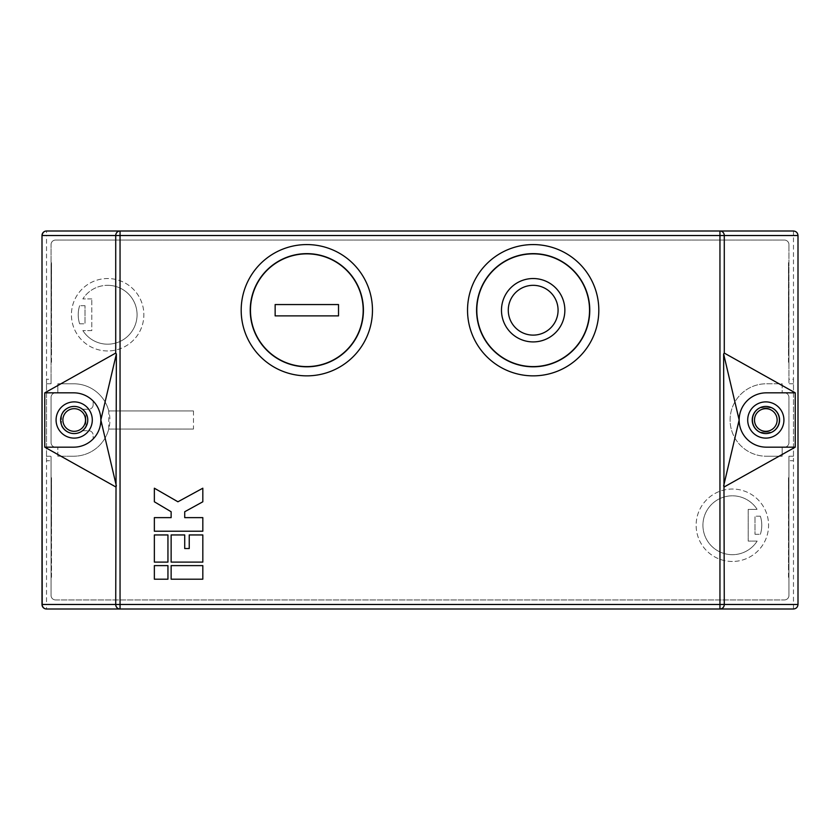 <?xml version="1.0" encoding="UTF-8"?>
<svg xmlns="http://www.w3.org/2000/svg" width="840" height="840" viewBox="0 0 840 840"><rect width="100%" height="100%" fill="white"/><g stroke="black" fill="none" stroke-linecap="round" stroke-linejoin="round"><path stroke-width="0.63" stroke-dasharray="4.2 3.15" d="M779.394 420A13.577 13.577 0 0 1 765.807 433.577A13.577 13.577 0 0 1 752.231 420A13.577 13.577 0 0 1 765.807 406.423A13.577 13.577 0 0 1 779.394 420M747.705 420A18.113 18.113 0 0 1 765.807 401.887A18.113 18.113 0 0 1 783.92 420A18.113 18.113 0 0 1 765.807 438.113A18.113 18.113 0 0 1 747.705 420M74.193 433.577A13.577 13.577 0 0 0 87.77 420A13.577 13.577 0 0 0 74.193 406.423A13.577 13.577 0 0 0 60.606 420A13.577 13.577 0 0 0 74.193 433.577M74.193 401.887A18.113 18.113 0 0 0 56.081 420A18.113 18.113 0 0 0 74.193 438.113A18.113 18.113 0 0 0 92.295 420A18.113 18.113 0 0 0 74.193 401.887M508.274 310.223A24.896 24.896 0 0 0 533.169 335.118A24.896 24.896 0 0 0 558.075 310.223A24.896 24.896 0 0 0 533.169 285.327A24.896 24.896 0 0 0 508.274 310.223M564.858 310.223A31.689 31.689 0 0 0 533.169 278.534A31.689 31.689 0 0 0 501.48 310.223A31.689 31.689 0 0 0 533.169 341.911A31.689 31.689 0 0 0 564.858 310.223M732.365 561.466A36.215 36.215 0 0 1 696.139 525.252A36.215 36.215 0 0 1 732.365 489.038A36.215 36.215 0 0 1 768.579 525.252A36.215 36.215 0 0 1 732.365 561.466A36.215 36.215 0 0 1 696.139 525.252A36.215 36.215 0 0 1 732.365 489.038A36.215 36.215 0 0 1 768.579 525.252A36.215 36.215 0 0 1 732.365 561.466M757.155 541.097A29.421 29.421 0 0 1 702.933 525.252A29.421 29.421 0 0 1 757.155 509.407A29.421 29.421 0 0 0 702.933 525.252A29.421 29.421 0 0 0 757.155 541.097L748.199 541.097L748.199 509.407L757.155 509.407L748.199 509.407L748.199 541.097L757.155 541.097M107.636 350.963A36.215 36.215 0 0 1 71.421 314.748A36.215 36.215 0 0 1 107.636 278.534A36.215 36.215 0 0 1 143.861 314.748A36.215 36.215 0 0 1 107.636 350.963A36.215 36.215 0 0 1 71.421 314.748A36.215 36.215 0 0 1 107.636 278.534A36.215 36.215 0 0 1 143.861 314.748A36.215 36.215 0 0 1 107.636 350.963M107.636 285.327A29.421 29.421 0 0 1 137.067 314.748A29.421 29.421 0 0 1 82.845 330.593A29.421 29.421 0 0 0 137.067 314.748A29.421 29.421 0 0 0 82.845 298.904A29.421 29.421 0 0 1 107.636 285.327M788.498 484.512L788.498 570.518L788.949 484.512M788.498 577.311L788.498 477.719L788.949 577.311M788.498 269.483L788.498 355.488L788.949 269.483M788.498 362.281L788.498 262.689L788.949 362.281M533.169 253.859A56.364 56.364 0 0 1 589.533 310.223A56.364 56.364 0 0 1 533.169 366.587A56.364 56.364 0 0 1 476.816 310.223A56.364 56.364 0 0 1 533.169 253.859C503.055 253.082 476.038 280.108 476.816 310.223C476.038 340.337 503.055 367.364 533.169 366.587C563.294 367.364 590.31 340.337 589.533 310.223C590.31 280.108 563.294 253.082 533.169 253.859M533.169 366.807A56.585 56.585 0 0 1 476.584 310.223A56.585 56.585 0 0 1 533.169 253.638A56.585 56.585 0 0 1 589.764 310.223A56.585 56.585 0 0 1 533.169 366.807M533.169 244.577A65.636 65.636 0 0 1 598.815 310.223A65.636 65.636 0 0 1 533.169 375.858A65.636 65.636 0 0 1 467.534 310.223A65.636 65.636 0 0 1 533.169 244.577M51.502 570.518L51.502 484.512L51.051 570.518M51.502 577.311L51.502 477.719L51.051 577.311M51.502 269.483L51.502 355.488L51.051 269.483M51.502 362.281L51.502 262.689L51.051 362.281M306.831 366.587A56.364 56.364 0 0 0 363.185 310.223A56.364 56.364 0 0 0 306.831 253.859A56.364 56.364 0 0 0 250.467 310.223A56.364 56.364 0 0 0 306.831 366.587M306.831 253.638A56.585 56.585 0 0 0 250.236 310.223A56.585 56.585 0 0 0 306.831 366.807A56.585 56.585 0 0 0 363.416 310.223A56.585 56.585 0 0 0 306.831 253.638M306.831 375.858A65.636 65.636 0 0 0 372.467 310.223A65.636 65.636 0 0 0 306.831 244.577A65.636 65.636 0 0 0 241.185 310.223A65.636 65.636 0 0 0 306.831 375.858M85.911 425.922A13.577 13.577 0 0 1 82.026 430.721L88.641 430.721A4.526 4.526 0 0 1 93.167 435.246L93.167 438.931A27.164 27.164 0 0 0 74.592 392.858A27.164 27.164 0 0 1 100.842 420.452A27.164 27.164 0 0 1 73.689 447.163A27.164 27.164 0 0 0 93.167 438.931L93.167 435.246A4.526 4.526 0 0 0 88.641 430.721L82.026 430.721A13.577 13.577 0 0 1 73.689 433.577A13.577 13.577 0 0 0 85.911 425.922L85.911 414.078L85.911 425.922M46.526 456.215L51.051 456.215L51.051 595.424A4.526 4.526 0 0 0 55.577 599.949A4.526 4.526 0 0 1 51.051 595.424L51.051 460.74L46.526 460.74L46.526 235.526L793.475 235.526L793.475 460.74L793.475 456.215L788.949 456.215L788.949 595.424L788.949 460.74L793.475 460.74L793.475 604.475L46.526 604.475L46.526 379.26L51.051 379.26L51.051 383.786L51.051 244.577L51.051 379.26M793.475 456.215L793.475 379.26L788.949 379.26L788.949 383.786L788.949 244.577L788.949 379.26M788.949 244.577A4.526 4.526 0 0 0 784.424 240.051L55.577 240.051A4.526 4.526 0 0 0 51.051 244.577A4.526 4.526 0 0 1 55.577 240.051L784.424 240.051A4.526 4.526 0 0 1 788.949 244.577M61.467 425.922A13.577 13.577 0 0 0 73.689 433.577A13.577 13.577 0 0 1 61.467 425.922L61.467 414.078A13.577 13.577 0 0 1 85.911 414.078A13.577 13.577 0 0 0 61.467 414.078L61.467 425.922M193.473 410.949L108.759 410.949A36.215 36.215 0 0 0 74.456 383.796L57.845 383.786L57.845 392.858L74.592 392.858L55.577 392.858L57.845 392.858L57.845 383.786L74.456 383.796A36.215 36.215 0 0 1 109.904 420.378A36.215 36.215 0 0 1 73.689 456.215A36.215 36.215 0 0 0 108.759 429.051L193.473 429.051L108.759 429.051L108.759 410.949L193.473 410.949L193.473 429.051M55.577 392.858A4.526 4.526 0 0 0 51.051 397.383L51.051 442.638A4.526 4.526 0 0 0 55.577 447.163L73.689 447.163L55.577 447.163A4.526 4.526 0 0 1 51.051 442.638L51.051 397.383A4.526 4.526 0 0 1 55.577 392.858M57.845 456.215L57.845 447.163L57.845 456.215L73.689 456.215L57.845 456.215M782.155 447.163L784.424 447.163A4.526 4.526 0 0 0 788.949 442.638L788.949 397.362A4.526 4.526 0 0 0 784.424 392.837L766.311 392.837A27.164 27.164 0 0 0 739.148 420.074A27.164 27.164 0 0 0 766.448 447.163L784.424 447.163A4.526 4.526 0 0 0 788.949 442.638L788.949 397.362A4.526 4.526 0 0 0 784.424 392.837L766.311 392.837A27.164 27.164 0 0 0 739.148 420.074A27.164 27.164 0 0 0 766.448 447.163L782.155 447.163L782.155 456.215L766.941 456.215L782.155 456.215L782.155 447.163M782.155 383.786L782.155 392.837L782.155 383.786L766.311 383.786A36.215 36.215 0 0 0 730.097 420.315A36.215 36.215 0 0 0 766.941 456.215A36.215 36.215 0 0 1 730.097 420.315A36.215 36.215 0 0 1 766.311 383.786L782.155 383.786M793.475 383.786L788.949 383.786M788.949 595.424A4.526 4.526 0 0 1 784.424 599.949A4.526 4.526 0 0 0 788.949 595.424M55.577 599.949L784.424 599.949L55.577 599.949M46.526 383.786L51.051 383.786M51.051 460.74L51.051 456.215M42 235.526L46.526 235.526L46.526 231A4.526 4.526 0 0 0 42 235.526L42 604.475A4.526 4.526 0 0 0 46.526 609L46.526 604.475L42 604.475M719.953 231L120.047 231M120.047 609L719.953 609M51.502 303.429L51.051 321.542L51.502 303.429M51.502 518.458L51.051 536.571L51.502 518.458M788.949 460.74L788.949 456.215M793.475 609A4.526 4.526 0 0 0 798 604.475A4.526 4.526 0 0 1 793.475 609L793.475 604.475L798 604.475L798 235.526L793.475 235.526L793.475 231A4.526 4.526 0 0 1 798 235.526A4.526 4.526 0 0 0 793.475 231M788.498 355.488L788.498 296.635L788.949 355.488M788.498 321.542L788.949 303.429L788.498 321.542M788.498 536.571L788.949 518.458L788.498 536.571M79.642 323.799A29.421 29.421 0 0 1 79.642 305.697A29.421 29.421 0 0 0 79.642 323.799L85.008 323.799L79.642 323.799M85.008 305.697L79.642 305.697L85.008 305.697L85.008 323.799L85.008 305.697M91.802 330.593L82.845 330.593L91.802 330.593L91.802 298.904L91.802 330.593M91.802 298.904L82.845 298.904L91.802 298.904M93.167 404.754L93.167 401.069L93.167 404.754A4.526 4.526 0 0 1 88.641 409.28L82.026 409.28L88.641 409.28A4.526 4.526 0 0 0 93.167 404.754M760.357 516.201A29.421 29.421 0 0 1 760.357 534.303A29.421 29.421 0 0 0 760.357 516.201L754.992 516.201L760.357 516.201M754.992 534.303L760.357 534.303L754.992 534.303L754.992 516.201L754.992 534.303M772.233 407.778A13.577 13.577 0 0 1 772.233 432.222L760.389 432.222A13.577 13.577 0 0 1 760.389 407.778L772.233 407.778A13.577 13.577 0 0 1 772.233 432.222L760.389 432.222A13.577 13.577 0 0 1 760.389 407.778L772.233 407.778M338.52 315.882L338.52 304.563L275.142 304.563L275.142 315.882L338.52 315.882M202.818 565.614L171.14 565.614L171.14 579.191L202.818 579.191L202.818 565.614M154.361 579.191L167.947 579.191L167.947 565.614L154.361 565.614L154.361 579.191M202.818 562.107L202.818 534.944L189.242 534.944L189.242 548.53L184.716 548.53L184.716 534.944L171.14 534.944L171.14 562.107L202.818 562.107M154.361 562.107L167.947 562.107L167.947 534.944L154.361 534.944L154.361 562.107M202.818 517.629L184.716 517.629L184.716 511.749L202.818 501.784L202.818 488.208L177.922 501.784L154.361 488.208L154.361 501.784L171.14 511.749L171.14 517.629L154.361 517.629L154.361 531.216L202.818 531.216L202.818 517.629"/><path stroke-width="1.26" d="M779.394 420A13.577 13.577 0 0 1 765.807 433.577A13.577 13.577 0 0 1 752.231 420A13.577 13.577 0 0 1 765.807 406.423A13.577 13.577 0 0 1 779.394 420A13.577 13.577 0 0 0 765.807 406.423A13.577 13.577 0 0 0 752.231 420M747.705 420A18.113 18.113 0 0 1 765.807 401.887A18.113 18.113 0 0 1 783.92 420A18.113 18.113 0 0 1 765.807 438.113A18.113 18.113 0 0 1 747.705 420M74.193 406.423A13.577 13.577 0 0 1 87.77 420A13.577 13.577 0 0 1 74.193 433.577A13.577 13.577 0 0 1 60.606 420A13.577 13.577 0 0 1 74.193 406.423A13.577 13.577 0 0 0 60.606 420A13.577 13.577 0 0 0 74.193 433.577M74.193 401.887A18.113 18.113 0 0 0 56.081 420A18.113 18.113 0 0 0 74.193 438.113A18.113 18.113 0 0 0 92.295 420A18.113 18.113 0 0 0 74.193 401.887M508.274 310.223A24.896 24.896 0 0 0 533.169 335.118A24.896 24.896 0 0 0 558.075 310.223A24.896 24.896 0 0 0 533.169 285.327A24.896 24.896 0 0 0 508.274 310.223M564.858 310.223A31.689 31.689 0 0 0 533.169 278.534A31.689 31.689 0 0 0 501.48 310.223A31.689 31.689 0 0 0 533.169 341.911A31.689 31.689 0 0 0 564.858 310.223M476.805 310.223A56.364 56.364 0 0 0 533.169 366.587A56.364 56.364 0 0 0 589.544 310.223A56.364 56.364 0 0 0 533.169 253.859A56.364 56.364 0 0 0 476.805 310.223M533.169 366.807A56.585 56.585 0 0 1 476.584 310.223A56.585 56.585 0 0 1 533.169 253.638A56.585 56.585 0 0 1 589.764 310.223A56.585 56.585 0 0 1 533.169 366.807M533.169 244.577A65.636 65.636 0 0 1 598.815 310.223A65.636 65.636 0 0 1 533.169 375.858A65.636 65.636 0 0 1 467.534 310.223A65.636 65.636 0 0 1 533.169 244.577M306.831 366.587A56.364 56.364 0 0 0 363.185 310.223A56.364 56.364 0 0 0 306.831 253.859A56.364 56.364 0 0 0 250.467 310.223A56.364 56.364 0 0 0 306.831 366.587M306.831 253.638A56.585 56.585 0 0 0 250.236 310.223A56.585 56.585 0 0 0 306.831 366.807A56.585 56.585 0 0 0 363.416 310.223A56.585 56.585 0 0 0 306.831 253.638M306.831 375.858A65.636 65.636 0 0 0 372.467 310.223A65.636 65.636 0 0 0 306.831 244.577A65.636 65.636 0 0 0 241.185 310.223A65.636 65.636 0 0 0 306.831 375.858M795.239 392.837L795.239 447.163L766.311 447.163A27.164 27.164 0 0 1 739.148 420A27.164 27.164 0 0 1 766.311 392.837L795.239 392.837L724.279 353.073L723.629 353.966L724.279 604.475L798 604.475C797.716 607.204 796.204 608.716 793.475 609L719.953 609L793.475 609M184.716 517.629L184.716 511.749L202.818 501.784L202.818 488.208L177.922 501.784L154.361 488.208L154.361 501.784L171.14 511.749L171.14 517.629L154.361 517.629L154.361 531.216L202.818 531.216L202.818 517.629L184.716 517.629M167.947 562.107L167.947 534.944L154.361 534.944L154.361 562.107L167.947 562.107M202.818 534.944L189.242 534.944L189.242 548.53L184.716 548.53L184.716 534.944L171.14 534.944L171.14 562.107L202.818 562.107L202.818 534.944M167.947 579.191L167.947 565.614L154.361 565.614L154.361 579.191L167.947 579.191M171.14 565.614L171.14 579.191L202.818 579.191L202.818 565.614L171.14 565.614M46.526 609A4.526 4.326 -90 0 1 42.2 604.475L42 604.475A4.526 4.526 0 0 0 46.526 609L120.047 609L46.526 609A4.526 4.526 0 0 1 42 604.475L42 235.526A4.526 4.526 0 0 1 46.526 231L120.047 231L46.526 231A4.526 4.526 0 0 0 42 235.526L42.2 604.475L115.721 604.475L116.371 353.966L115.721 353.073L44.762 392.837L44.762 447.163L115.721 486.896M793.475 231L719.953 231L793.475 231C796.204 231.284 797.716 232.796 798 235.526L798 604.475M115.721 353.073L115.721 235.526L120.047 235.526L120.047 604.475L719.953 604.475L719.953 235.526L120.047 235.526L120.047 231L719.953 231A4.526 4.326 -90 0 1 724.279 235.526L724.279 353.073M719.953 609L719.953 604.475L724.279 604.475A4.526 4.326 -90 0 1 719.953 609L120.047 609L120.047 604.475L115.721 604.475A4.526 4.326 -90 0 0 120.047 609M44.762 447.163L73.689 447.163A27.164 27.164 0 0 0 100.853 420A27.164 27.164 0 0 0 73.689 392.837L44.762 392.837M116.371 353.966L100.853 420L116.371 485.993M338.52 315.882L338.52 304.563L275.142 304.563L275.142 315.882L338.52 315.882M795.239 447.163L724.279 486.896M723.629 353.966L739.148 420L723.629 485.993M754.488 420A11.319 11.319 0 0 0 765.807 431.319A11.319 11.319 0 0 0 777.126 420A11.319 11.319 0 0 0 765.807 408.681A11.319 11.319 0 0 0 754.488 420M74.193 431.319A11.319 11.319 0 0 0 85.512 420A11.319 11.319 0 0 0 74.193 408.681A11.319 11.319 0 0 0 62.874 420A11.319 11.319 0 0 0 74.193 431.319M120.047 231A4.526 4.326 -90 0 0 115.721 235.526L42.2 235.526A4.526 4.326 -90 0 1 46.526 231M798 235.526L719.953 235.526L719.953 231"/></g></svg>
